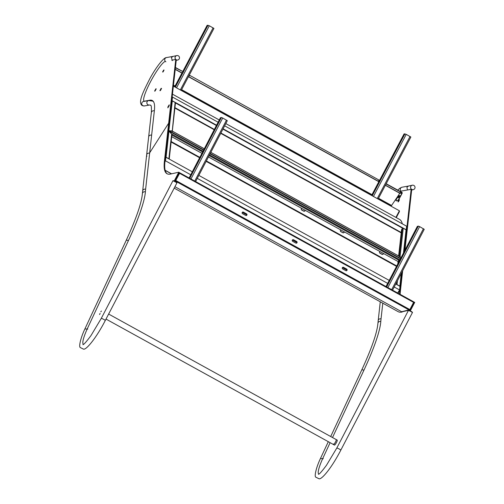<?xml version="1.0" encoding="UTF-8"?>
<svg xmlns="http://www.w3.org/2000/svg" width="504" height="504" viewBox="0 0 504 504"><rect width="100%" height="100%" fill="white"/><g stroke="black" fill="none" stroke-linecap="round" stroke-linejoin="round"><path stroke-width="0.76" d="M172.211 131.456L175.121 102.463L172.311 100.907A0.643 0.586 6.4 0 0 171.725 100.869M171.94 130.82L168.103 131.002M168.909 130.895L168.355 131.135M398.632 255.938L401.549 229.755L402.362 228.482A0.643 0.586 6.4 0 1 403.238 228.281L406.054 229.83A0.643 0.586 6.4 0 1 406.369 230.404L403.95 252.107M401.014 257.746L400.214 256.668L399.225 256.668M175.121 102.463A0.643 0.586 6.4 0 1 175.436 103.037L172.299 131.21M172.311 100.907L168.853 130.889M210.817 152.391L399.678 256.561L399.111 256.662L399.811 256.549L400.989 257.802M203.717 149.852L169.073 130.744L168.418 131.336L169.073 130.744L172.223 131.021L172.318 131.569L172.305 131.216M399.055 211.422L399.47 211.548L396.27 217.608M399.218 211.409L396.018 217.47M406.577 226.857L406.337 230.158M383.273 253.915A0.989 0.907 -173.6 0 0 383.38 253.43M344.131 232.325A0.989 0.907 -173.6 0 0 344.238 231.84M304.989 210.741A0.989 0.907 -173.6 0 0 305.096 210.25M379.72 252.888A0.989 0.907 -173.6 0 0 379.947 253.065L381.906 254.142A0.989 0.907 -173.6 0 0 383.38 253.537M340.578 231.304A0.989 0.907 -173.6 0 0 340.805 231.475L342.764 232.558A0.989 0.907 -173.6 0 0 344.238 231.947M301.436 209.714A0.989 0.907 -173.6 0 0 301.669 209.891L303.622 210.968A0.989 0.907 -173.6 0 0 305.096 210.357M402.305 223.82A154.098 25.433 -61.1 0 0 399.508 219.398L225.811 123.587M400.056 256.643L403.238 228.281M207.163 25.313L209.324 25.754L213.942 28.426L181.188 90.424M404.088 133.925L406.249 134.366L410.867 137.044L378.113 199.036L410.867 137.044M399.603 193.164L399.42 192.881A0.353 0.347 -96.2 0 1 399.565 193.36L396.705 198.79A2.268 0.372 -61.1 0 0 396.024 200.491A2.268 0.372 -61.1 0 0 396.062 200.724A2.268 0.372 -61.1 0 0 396.106 200.731L396.339 200.863A2.268 0.372 118.9 0 1 396.295 200.85A2.268 0.372 118.9 0 1 396.264 200.819M391.098 206.199L398.847 194.727M175.411 67.763L183.557 71.952L175.442 67.473M189.063 75.55L189.92 75.455L380.022 180.615L378.573 180.772L379.159 181.1M380.022 180.615L189.92 75.455M386.108 183.928L401.789 192.629L399.42 192.881L385.453 185.176M399.565 193.36L401.934 193.108L399.307 198.658L402.167 193.234A0.624 0.611 83.8 0 0 401.915 192.389L386.505 183.891M385.982 184.168L386.379 184.124M188.937 75.789L189.794 75.695M183.431 72.185L182.24 72.488M401.934 193.108A0.353 0.347 83.8 0 0 401.789 192.629M399.817 195.81L399.244 195.867L398.299 197.656M399.307 198.658A2.268 0.372 118.9 0 1 397.807 200.699L396.339 200.863M397.977 197.694L398.872 197.593L399.899 195.647L399.011 195.741L397.977 197.694M397.807 200.699L396.106 200.731M397.574 200.573A2.268 0.372 -61.1 0 0 399.074 198.532M173.37 86.108L399.395 210.779L395.898 217.4M172.047 100.832L172.538 97.089L172.066 97.833M172.538 97.089L218.1 122.22M224.645 125.83L406.646 226.214L406.18 229.925M172.034 98.116L171.977 98.627M172.141 100.699L216.556 125.194L172.141 100.699M223.096 128.803L406.249 229.818L223.096 128.803M169.142 159.025A0.624 0.573 -173.6 0 0 168.89 158.766L166.068 157.204A0.624 0.573 -173.6 0 0 165.457 157.185M168.128 131.21L168.966 131.16L171.826 134.209L171.845 135.053M397.435 280.804L397.013 284.59L399.836 286.146A0.624 0.573 -173.6 0 1 400.144 286.707L401.719 272.576M399.855 259.976L399.571 259.825L399.918 259.85M397.801 263.92L398.066 261.57L398.885 260.278L399.829 260.026M165.797 157.374A0.353 0.321 -173.6 0 0 165.444 157.525L165.419 157.513M397.013 284.59A0.624 0.573 -173.6 0 0 396.648 284.502M179.783 172.847L178.989 173.048L179.682 172.929M175.298 180.274L179.613 173.048L179.046 173.08M175.241 180.249L175.442 181.106L179.846 172.853L413.494 301.72L413.601 302.387L409.853 309.588L409.21 310.042L410.092 309.777L413.841 302.583L413.513 301.751M409.336 309.803L409.859 309.651L413.608 302.45L413.387 301.99M171.845 134.316L169.023 131.216M399.956 259.781L399.389 259.535L397.984 261.481L208.448 156.946M342.701 268.941L345.832 270.667A0.907 0.882 77.4 0 0 347.124 269.999A0.907 0.882 77.4 0 0 346.658 269.073L343.526 267.347A0.907 0.882 77.4 0 0 342.235 268.015A0.907 0.882 77.4 0 0 342.701 268.941M246.538 213.853L243.407 212.127A0.907 0.882 77.4 0 0 242.115 212.795A0.907 0.882 77.4 0 0 242.582 213.715L245.713 215.447A0.907 0.882 77.4 0 0 247.004 214.773A0.907 0.882 77.4 0 0 246.538 213.853L246.481 213.866A0.907 0.882 -102.6 0 1 246.292 215.542M296.642 241.485L293.511 239.759A0.907 0.882 77.4 0 0 292.219 240.427A0.907 0.882 77.4 0 0 292.679 241.353L295.81 243.079A0.907 0.882 77.4 0 0 297.102 242.411A0.907 0.882 77.4 0 0 296.642 241.485L296.585 241.498A0.907 0.882 -102.6 0 1 296.396 243.174M342.89 267.265A0.907 0.882 -102.6 0 1 343.47 267.359L346.601 269.086A0.907 0.882 -102.6 0 1 346.412 270.761M242.771 212.045A0.907 0.882 -102.6 0 1 243.35 212.14L246.481 213.866M292.868 239.677A0.907 0.882 -102.6 0 1 293.454 239.772L296.585 241.498M175.474 180.375L175.568 180.867L179.846 172.853L179.386 173.206L413.601 302.387M399.451 290.172L399.647 290.651L398.021 293.189M399.414 290.524L397.788 293.057M400.063 286.933L399.647 290.651M383.418 253.569A0.989 0.907 6.4 0 1 381.944 254.186L379.984 253.102A0.989 0.907 6.4 0 1 379.493 252.271M344.276 231.979A0.989 0.907 6.4 0 1 342.802 232.596L340.843 231.512A0.989 0.907 6.4 0 1 340.351 230.681M305.134 210.395A0.989 0.907 6.4 0 1 303.66 211.006L301.701 209.929A0.989 0.907 6.4 0 1 301.209 209.091M383.412 253.449A0.989 0.907 6.4 0 1 381.931 254.293L379.972 253.21A0.989 0.907 6.4 0 1 380.06 251.597M344.276 231.859A0.989 0.907 6.4 0 1 342.789 232.703L340.83 231.626A0.989 0.907 6.4 0 1 340.918 230.013M305.134 210.269A0.989 0.907 6.4 0 1 303.647 211.113L301.688 210.036A0.989 0.907 6.4 0 1 301.783 208.423M164.997 161.305L165.444 157.525M174.189 188.131L398.179 311.674A154.098 25.433 -61.1 0 0 402.173 312.033L402.23 311.762M402.173 312.033L401.631 311.737A0.624 0.611 77.4 0 0 402.053 311.8L408.467 310.363M174.932 186.701L401.631 311.737L409.777 309.67M409.21 310.042L175.442 181.106L175.638 180.407L175.568 180.867M169.054 131.166L168.462 131.242L169.054 131.166L203.54 150.186M179.329 173.219L179.72 173.093L179.329 173.219M398.821 260.089L399.382 259.585L398.809 260.196L209.154 155.591M171.94 134.965L172.04 134.196L202.986 151.263M171.946 134.952L171.902 134.404L171.902 135.015M202.608 151.981L171.896 135.122M201.902 153.336L171.719 136.685M242.928 212.026L246.803 214.168L242.928 212.026M293.032 239.665L296.906 241.8L293.026 239.665M343.048 267.252L346.922 269.388L343.048 267.252M220.45 117.747L221.407 117.489L222.705 118.005L227.31 120.708L195.621 181.547M417.375 226.359L418.333 226.101L419.63 226.617L424.236 229.32L392.54 290.165L424.236 229.32M190.745 174.768L165.482 160.833L164.959 161.652M171.587 173.817L165.136 170.257M395.76 284.017L399.993 286.348L399.59 289.957L397.656 292.981M399.59 289.957L394.21 286.99M387.671 283.38L197.291 178.378M164.984 161.393L165.885 157.229L165.482 160.833M389.22 280.407L198.834 175.398M192.295 171.795L165.885 157.229M165.079 160.814L165.394 157.991M108.637 314.049L336.256 439.595A2.835 0.466 118.9 0 1 335.494 441.939A2.835 0.466 118.9 0 1 333.522 444.56L334.499 445.095A2.835 0.466 118.9 0 0 336.47 442.481A2.835 0.466 118.9 0 0 337.233 440.137L336.256 439.595A2.835 0.466 118.9 0 1 335.494 441.939A2.835 0.466 118.9 0 1 333.522 444.56A2.835 0.466 118.9 0 1 333.528 443.999M99.95 313.967L99.546 314.515L99.95 313.967M402.671 270.743L400.365 291.438A135.967 22.441 -61.1 0 0 400.132 294.349M401.927 272.173L399.817 291.136A135.967 22.441 -61.1 0 0 399.584 294.046M332.52 437.535L363.938 370.163A90.644 14.963 118.9 0 0 380.829 321.269A182.876 30.183 118.9 0 1 381.068 318.679L382.794 303.188M318.799 474.044L318.875 474.088A27.191 4.486 118.9 0 1 318.799 474.044A27.191 4.486 118.9 0 1 322.799 458.375L330.12 442.682M413.847 302.123L414.742 302.35L410.281 310.918M414.187 302.047L409.708 310.653M320.475 458.571L323.303 458.722M410.848 311.516A2.268 0.321 27.5 0 1 412.373 312.669A2.268 0.321 -152.5 0 0 410.678 311.428A2.268 0.321 -152.5 0 0 408.404 310.546A2.268 0.321 -152.5 0 0 408.353 310.577A2.268 0.321 27.5 0 1 410.848 311.516M410.804 186.367A2.268 2.211 77.8 0 0 413.267 189.655A2.268 2.211 77.8 0 0 414.578 186.077A2.268 2.211 77.8 0 0 410.861 186.354A2.268 2.211 77.8 0 0 413.293 189.649L413.236 189.662A2.268 2.211 77.8 0 1 410.804 186.367A2.268 2.211 77.8 0 1 412.285 185.233A2.268 2.211 77.8 0 0 410.804 186.367M407.452 189.97L406.949 187.198L408.505 186.045M412.322 312.707A2.268 0.321 -152.5 0 0 412.373 312.669L340.792 450.179A2.268 0.321 27.5 0 1 340.742 450.211M412.442 312.467A2.268 0.321 -152.5 0 0 412.499 312.436A2.268 0.321 -152.5 0 0 410.804 311.188A2.268 0.321 -152.5 0 0 408.53 310.307A2.268 0.321 -152.5 0 0 408.479 310.338A2.268 0.321 -152.5 0 0 408.479 310.401M400.176 191.432A22.661 3.742 118.9 0 1 400.856 191.161L411.151 189.309L411.705 189.611L404.964 250.167M411.151 189.309L404.214 251.597M397.99 201.852L399.017 199.899L399.458 199.855L398.431 201.808L397.99 201.852M399.017 199.899L399.338 200.082M412.31 185.226A2.268 2.211 77.8 0 0 412.285 185.233L408.429 186.058M171.769 60.184L175.751 59.466L168.657 123.184L169.205 123.493L164.966 161.601A135.967 22.441 -61.1 0 0 167.309 173.88M83.399 344.207L83.557 344.295A27.191 4.486 118.9 0 1 83.399 344.207A27.191 4.486 118.9 0 1 87.4 328.539L128.539 240.326A90.644 14.963 118.9 0 0 145.429 191.432A182.876 30.183 118.9 0 1 145.669 188.836L149.675 152.819L168.657 123.184L149.675 152.819L154.388 110.477A108.776 17.955 118.9 0 0 152.303 100.523A108.776 17.955 118.9 0 0 149.745 100.214L144.635 101.134A22.661 3.742 118.9 0 1 144.1 101.071A22.661 3.742 118.9 0 1 150.898 81.031A22.661 3.742 118.9 0 1 165.325 61.356M176.778 55.585A2.268 2.211 77.8 0 0 175.745 59.472L176.299 59.774L169.205 123.493L168.657 123.184L164.411 161.299A135.967 22.441 -61.1 0 0 167.026 173.741A135.967 22.441 -61.1 0 0 170.969 173.956L178.788 172.204L179.336 172.513L174.768 181.289M162.584 72.015L163.617 70.062L164.058 70.018L163.031 71.971L162.584 72.015M155.786 88.868L156.234 88.83L155.049 91.073L154.602 91.111L155.786 88.868L156.12 89.05M160.392 90.613L159.888 90.657L161.072 88.414L161.576 88.37L160.392 90.613M167.838 107.837L167.952 106.823L169.231 104.826L169.117 105.84L167.838 107.837M152.567 100.693A108.776 17.955 -61.1 0 0 150.57 100.479M167.952 106.823L168.349 107.043M161.072 88.414L161.444 88.622M163.617 70.062L163.939 70.245M84.943 328.936L87.778 329.081M172.815 180.955A2.268 0.321 27.5 0 1 172.822 180.942A2.268 0.321 27.5 0 1 175.316 181.881A2.268 0.321 27.5 0 1 176.841 183.034L105.26 320.538A2.268 0.321 27.5 0 1 105.21 320.576M151.635 135.23A2.268 2.079 -173.6 0 0 148.642 136.93L146.639 154.961A2.268 2.079 6.4 0 1 149.625 153.26M176.236 60.335L177.704 60.02A2.268 2.211 77.8 0 1 176.293 59.85A2.268 2.211 77.8 0 0 177.736 60.014M172.337 60.625L171.417 57.557L172.973 56.404M146.922 156.215A2.268 2.079 6.4 0 1 146.639 154.961L151.351 112.587A2.268 2.079 6.4 0 1 154.344 110.886M172.822 180.942L172.948 180.703A2.268 0.321 27.5 0 1 172.948 180.703A2.268 0.321 27.5 0 1 175.046 181.434A2.268 0.321 27.5 0 1 176.973 182.776A2.268 0.321 27.5 0 1 176.967 182.794A2.268 0.321 27.5 0 1 176.954 182.807L176.841 183.034A2.268 0.321 27.5 0 0 176.847 183.015A2.268 0.321 27.5 0 0 174.926 181.673A2.268 0.321 27.5 0 0 172.822 180.942L101.241 318.446A2.268 0.321 27.5 0 1 101.291 318.415A2.268 0.321 27.5 0 1 103.73 319.385A2.268 0.321 27.5 0 1 105.26 320.538C96.598 337.403 86.468 349.946 83.57 349.159L80.331 347.571C78.561 347.01 80.659 337.743 84.974 328.766L126.145 240.496C136.137 218.793 141.548 203.194 142.38 193.7L146.639 154.961M100.8 311.825L101.392 311.037L100.8 311.825M99.685 314.055L100.126 313.463L99.685 314.055M178.788 172.204L174.195 181.024M176.299 59.812A2.268 2.211 77.8 0 0 179.5 57.727A2.268 2.211 77.8 0 0 175.127 57.273A2.268 2.211 77.8 0 0 175.921 59.56M172.897 56.423L176.753 55.591A2.268 2.211 77.8 0 0 175.745 59.472M406.054 229.83L403.471 253.033M402.362 228.482L399.269 256.284M204.271 148.787L172.337 131.172M400.642 258.47L210.256 153.462M213.116 27.846L180.325 89.945M207.182 25.276L182.769 71.518L207.157 25.288M182.353 72.305L174.68 86.833M208.045 25.2L183.406 71.864M183.223 72.211L175.316 87.186M209.324 25.754L176.532 87.853M410.042 136.458L377.25 198.563M404.107 133.888L379.688 180.13M371.587 195.439L379.38 180.69L371.606 195.445M404.97 133.812L372.242 195.798M406.249 134.366L373.458 196.472M391.154 205.821L378.296 198.727M371.757 195.124L181.371 90.115M174.831 86.505L173.414 85.724M399.313 193.001L385.377 185.314M378.838 181.711L188.452 76.703M181.912 73.093L175.228 69.407M378.914 181.572L188.528 76.564M181.988 72.954L175.247 69.237M391.381 205.355L378.536 198.267M371.996 194.664L181.616 89.655M175.077 86.045L173.477 85.163M174.882 108.001L214.213 129.692M220.752 133.302L401.209 232.829M174.919 107.661L214.357 129.415M220.897 133.018L401.247 232.489M175.43 102.873L216.405 125.477M222.951 129.081L402.702 228.23M168.89 158.766L171.631 134.159M166.068 157.204L168.966 131.16M401.247 273.477L399.836 286.146M396.213 284.269L396.377 282.832M398.664 262.256L398.885 260.278M209.525 154.867L399.382 259.585M210.086 153.796L400.466 258.804M413.45 301.701L179.846 172.853M409.853 309.588L175.638 180.407M396.736 265.961L206.357 160.952M199.817 157.349L171.177 141.548M175.442 181.106L174.787 181.251M171.429 173.849L165.173 170.402M171.121 142.046L199.603 157.752M206.142 161.362L396.528 266.37M242.267 212.398L246.91 214.956M292.37 240.03L297.007 242.594M342.386 267.618L347.029 270.182M226.498 120.097L194.752 181.075M220.475 117.697L189.107 177.956L220.45 117.715M221.407 117.489L189.75 178.309M222.705 118.005L190.966 178.983M423.423 228.709L391.677 289.687M417.4 226.309L386.026 286.568M418.333 226.101L386.669 286.927M419.63 226.617L387.885 287.595M399.817 291.136L400.365 291.438M363.907 370.238A2.268 0.851 -155 0 0 361.677 370.131C371.669 348.428 377.08 332.829 377.912 323.335L380.255 301.789M380.816 321.483A2.268 2.104 -176 0 0 377.912 323.335M408.479 310.338L336.773 448.087A2.268 0.321 27.5 0 1 336.823 448.05A2.268 0.321 27.5 0 1 339.261 449.026A2.268 0.321 27.5 0 1 340.792 450.179C332.13 467.044 321.999 479.581 319.101 478.8L315.863 477.212C314.093 476.645 316.191 467.384 320.506 458.407M381.043 318.887A2.268 2.079 -173.6 0 0 378.158 320.62M397.763 190.096L399.987 188.137L402.053 187.211A2.268 2.218 79.8 0 0 401.001 191.136M150.173 100.453L149.745 100.214M128.4 240.616A2.268 0.851 -155 0 0 126.145 240.496M145.391 191.879A2.268 2.104 -176 0 0 142.38 193.7M145.618 189.277A2.268 2.079 -173.6 0 0 142.626 190.978M144.352 105.947A2.268 2.218 -100.2 0 1 141.756 103.358A2.268 2.218 -100.2 0 1 143.546 101.487L148.661 100.567A2.268 2.218 -100.2 0 0 148.018 104.788A2.268 2.218 -100.2 0 0 149.461 105.027L144.352 105.947L142.267 105.632C137.68 102.52 143.023 92.169 149.864 78.624C156.177 66.994 163.806 57.299 166.522 57.569A2.268 2.218 79.8 0 0 165.879 61.79M164.411 161.299L164.966 161.601M172.475 94.172L219.265 119.977M172.387 131.147L204.296 148.743M210.836 152.353L399.603 256.467M213.942 28.426L181.207 90.43M182.328 72.305L174.667 86.827M404.082 133.9L379.676 180.123M174.875 108.045L214.194 129.73M220.733 133.34L401.203 232.873M175.436 102.923L216.386 125.509M222.932 129.118L402.652 228.243M171.927 134.795L169.224 159.069M409.658 310.099L408.7 310.313M400.485 258.766L210.105 153.758M203.566 150.148L168.966 131.065M227.31 120.708L195.634 181.553M417.369 226.328L386.014 286.562M333.522 444.56L106.023 319.076M336.773 448.087L326.504 465.224C317.885 476.79 318.805 473.521 318.446 474.321M320.506 458.401L328.306 441.68M330.706 436.533L361.677 370.131M411.661 190.002L413.236 189.662M402.053 187.211L408.467 186.052M144.1 101.071L144.535 101.31M101.241 318.446L90.978 335.588C82.354 347.149 83.273 343.879 82.914 344.679M151.351 112.587C151.754 103.037 150.381 105.979 150.469 105.084L149.461 105.027M153.512 101.707L152.655 101.115L148.661 100.567M166.522 57.569L172.935 56.41"/></g></svg>
